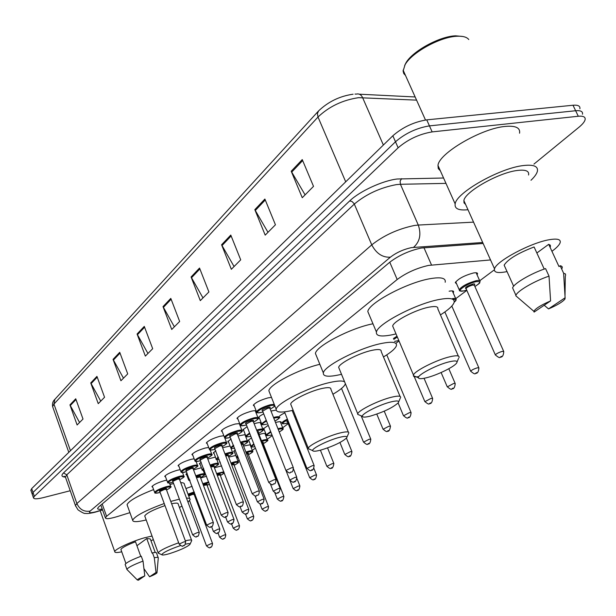 <?xml version="1.0" encoding="UTF-8"?>
<svg xmlns="http://www.w3.org/2000/svg" width="616" height="616" viewBox="0 0 616 616"><rect width="100%" height="100%" fill="white"/><g stroke="black" fill="none" stroke-linecap="round" stroke-linejoin="round"><path stroke-width="0.92" d="M449.126 291.229L449.464 291.152C452.452 290.606 453.83 290.898 453.607 292.03L453.168 292.823M275.514 422.522L276.769 422.183C279.764 421.475 281.243 421.521 281.189 422.33L280.796 422.961M259.067 434.557L261.315 433.903C264.31 433.187 265.789 433.217 265.75 433.987L265.365 434.603M243.574 446.046L250.466 444.706M228.698 457.103L235.782 455.47M214.399 467.76L221.629 465.896M200.639 478.024L206.529 476.214M456.61 283.837L455.27 282.636C458.273 278.709 464.325 275.498 473.419 272.988C476.384 272.465 477.747 272.788 477.5 273.966L477.046 274.782M270.978 411.026L276.145 410.102M254.154 423.754L256.533 423.077C259.69 422.337 261.246 422.399 261.199 423.246L260.799 423.908M238.045 435.974L245.307 434.603M222.599 447.724L230.068 446.03M207.777 459.02L215.446 457.08M193.547 469.892L201.401 467.737M254.316 406.121L253.299 405.313C255.263 402.633 260.175 400.146 268.029 397.874L271.479 397.389M237.961 419.173L236.975 418.418C238.854 415.862 243.628 413.467 251.305 411.218C254.631 410.472 256.271 410.564 256.225 411.503L255.809 412.204M222.276 431.685L221.337 430.977C223.123 428.543 227.774 426.218 235.281 424.008L239.662 423.577M207.238 443.689L206.321 443.02C208.031 440.702 212.566 438.453 219.912 436.274L223.831 435.735M192.793 455.216L191.915 454.593C193.547 452.383 197.967 450.196 205.159 448.055L208.678 447.478M178.917 466.297L178.062 465.711C179.633 463.594 183.945 461.484 190.983 459.367L194.14 458.789M165.573 476.953L164.742 476.399C166.251 474.382 170.455 472.326 177.362 470.239L180.18 469.677M152.73 487.218L151.929 486.694C153.376 484.761 157.488 482.759 164.249 480.703L166.759 480.172M490.528 259.944L428.605 265.404C416.786 268.075 406.314 272.78 397.189 279.502L106.591 516.308L105.374 517.825C105.729 519.257 109.71 518.841 117.309 516.578L129.93 512.651M237.969 461.122L239.285 460.144M252.306 450.427L255.394 448.125M267.205 439.308L272.21 435.581M282.698 427.758L288.211 423.639M395.826 343.351L399.014 340.971M455.755 298.645L466.82 290.382M479.779 280.711L494.332 269.854M279.926 417.571L279.156 417.348C279.217 416.532 277.77 416.47 274.805 417.155L273.535 417.494M279.002 416.901C279.379 415.892 281.335 414.545 284.885 412.843M264.172 429.514L263.286 428.882L268.191 425.363M249.026 440.994L248.171 440.402L251.382 437.814M234.465 452.044L233.633 451.482L235.32 449.849M220.397 462.678L219.635 462.154L219.981 461.592M185.932 488.527L192.107 486.317M259.467 418.349L258.52 417.64C258.828 416.709 260.545 415.453 263.679 413.875M243.744 430.569L242.827 429.906L247.047 426.68M228.636 442.311L227.751 441.68L231.123 438.962M214.122 453.592L213.267 452.999L215.854 450.773M200.161 464.449L199.33 463.887L201.209 462.131M186.725 474.898L185.916 474.374L187.149 473.08M483.137 243.482L421.152 248.055C409.278 250.643 398.798 255.378 389.72 262.254L98.768 506.845L97.582 508.392C97.559 509.309 99.114 509.532 102.256 509.062M70.232 490.736L43.297 497.628C37.052 499.145 33.772 499.191 33.457 497.759L34.35 496.342L398.136 147.786C408.031 139.347 419.365 134.049 432.147 131.901L578.293 116.255C583.329 115.808 585.6 116.948 585.115 119.673C584.584 121.768 582.543 124.278 579.002 127.212L533.957 164.087M30.969 490.528L31.686 488.603L392.846 135.774C402.664 127.243 413.96 121.945 426.742 119.866L573.003 105.244L575.644 110.741C580.68 110.31 582.967 111.473 582.497 114.23C582.967 111.473 580.68 110.31 575.644 110.741L429.444 125.88L575.644 110.741L578.293 116.255M392.846 135.774L395.487 141.772C405.343 133.287 416.662 127.989 429.444 125.88C416.662 127.989 405.343 133.287 395.487 141.772L33.018 492.469L395.487 141.772L398.136 147.786M32.294 494.378L33.018 492.469L32.294 494.378M79.564 422.499L69.947 404.897L77.116 424.971L83.006 419.034L75.737 398.783L69.947 404.897M100.739 401.132L90.737 382.944L98.244 403.649L104.558 397.274L96.951 376.384L90.737 382.944M123.477 378.178L113.051 359.374L120.929 380.75L127.72 373.897L119.735 352.321L113.051 359.374M147.948 353.476L137.075 334.011L145.353 356.094L152.683 348.695L144.283 326.403L137.075 334.011M305.089 194.856L291.214 171.24L302.264 197.713L313.513 186.363L302.248 159.59L291.214 171.24M267.983 232.317L254.832 209.663L265.196 235.127L275.437 224.786L264.888 199.045L254.832 209.663M234.08 266.536L221.583 244.775L231.339 269.3L240.71 259.844L230.784 235.058L221.583 244.775M202.987 297.921L191.083 276.977L200.3 300.639L208.901 291.953L199.538 268.052L191.083 276.977M174.374 326.803L163.009 306.622L171.733 329.468L179.656 321.467L170.801 298.398L163.009 306.622M573.003 105.244C578.047 104.828 580.341 106.014 579.887 108.793M404.666 65.465L405.859 63.048C412.15 51.367 439.531 36.267 455.601 35.82L462.824 36.498M405.513 75.483L403.773 73.558L403.095 71.079L405.066 64.749C411.642 52.545 440.348 36.714 457.18 36.244C462.978 35.982 466.843 37.075 468.776 39.532M467.975 209.733C458.681 210.649 454.408 208.709 455.162 203.935C456.133 192.831 499.622 168.068 523.446 165.542C533.756 164.372 538.392 166.32 537.36 171.387C536.675 173.92 534.557 176.877 531 180.257M440.348 170.801L438.276 168.591L437.984 165.511C438.523 153.553 481.381 128.328 505.289 126.419C515.638 125.518 520.397 127.781 519.558 133.21M507.045 271.587L505.836 271.825C497.412 273.358 493.647 272.364 494.533 268.853C496.003 261.284 530.953 242.596 549.534 239.678C557.634 238.354 561.153 239.431 560.083 242.897C559.212 245.083 556.633 247.786 552.329 251.005M465.604 204.443L464.025 202.872L463.887 200.616C464.749 191.83 498.798 172.48 517.509 170.44C525.671 169.492 529.352 171.009 528.567 175.006M536.859 252.991L548.71 244.313L550.327 245.214L550.396 246.824M548.71 244.313L558.989 266.566L560.16 265.742L561.476 266.104L562.285 266.974L562.146 268.26M565.111 297.774L564.98 299.03C562.601 301.94 557.118 305.228 548.525 308.909L565.111 297.774L563.609 273.211L565.519 274.012L565.565 275.66M548.525 308.909L544.205 305.236M560.16 265.742L563.609 273.211M544.228 269.061L534.095 246.97C517.933 253.168 507.946 259.221 504.134 265.142L505.151 267.39M534.08 312.096L533.903 311.334C535.458 308.547 541.017 305.066 550.588 300.908L534.08 312.096M518.048 297.713L515.784 295.772L515.931 295.31C517.263 291.029 534.503 280.973 549.025 276.137L545.568 268.599C531.054 273.412 513.875 283.522 512.589 287.88L513.59 290.113M550.588 300.908L549.025 276.137M426.11 377.847C421.267 378.994 418.711 378.955 418.418 377.739C417.325 374.867 437.66 364.379 449.649 361.715C455.786 360.36 458.088 360.83 456.556 363.14C453.838 367.09 436.49 375.437 426.11 377.847M418.842 376.615C415.392 377.115 413.567 376.815 413.367 375.714L413.475 375.044C414.429 370.932 437.083 359.582 450.358 356.656C456.795 355.232 459.682 355.548 459.02 357.619M458.327 356.033L437.837 308.885C438.353 306.522 435.381 305.952 428.928 307.176C415.608 309.671 393.339 321.321 392.669 326.041L393.439 327.858M396.011 333.895L392.638 334.688C381.196 337.029 375.791 336.144 376.438 332.039C377.377 324.024 416.031 303.75 439.008 299.53C450.011 297.49 455.039 298.49 454.084 302.541C452.883 305.805 448.333 309.917 440.448 314.899M369.2 314.838L367.814 311.557C368.56 303.111 406.93 282.629 429.937 278.717C440.956 276.823 446.046 278.001 445.191 282.251M370.262 416.131C365.357 417.355 362.732 417.425 362.393 416.324C361.315 413.875 379.633 404.604 391.06 401.878C397.181 400.423 399.592 400.731 398.283 402.779C392.785 407.7 383.445 412.15 370.262 416.131M359.944 415.307L357.68 414.368L357.75 413.806C358.45 410.295 378.94 400.2 391.637 397.189C398.105 395.649 401.085 395.811 400.577 397.667M400.046 396.396L381.173 351.497C381.558 349.372 378.509 348.979 372.018 350.327C359.29 352.96 339.123 363.309 338.661 367.359L339.262 368.807M341.51 374.297L339.893 374.682C328.444 377.2 322.93 376.615 323.354 372.926C323.978 366.043 358.966 348.048 380.919 343.574C391.984 341.318 397.158 342.011 396.442 345.661C395.403 348.579 391.075 352.344 383.468 356.949M316.501 356.117L315.438 353.492C315.885 346.231 350.643 328.059 372.618 323.854L372.965 323.785M320.659 450.134C315.723 451.42 313.059 451.567 312.674 450.581C311.627 448.479 328.274 440.194 339.177 437.437C345.253 435.92 347.74 436.082 346.623 437.914C341.788 442.219 333.133 446.284 320.659 450.134M310.087 449.472L308.254 448.694L308.3 448.225C308.809 445.191 327.496 436.12 339.647 433.071C346.115 431.454 349.164 431.477 348.779 433.14M348.363 432.124L330.892 389.281C331.169 387.364 328.059 387.133 321.575 388.573C309.409 391.283 290.991 400.569 290.69 404.081L291.152 405.243M293.147 410.233L292.939 410.287C281.527 412.943 275.945 412.612 276.191 409.293C276.569 403.326 308.5 387.195 329.491 382.575C337.46 380.765 342.504 380.519 344.621 381.851M269.708 392.916L268.869 390.806C269.161 384.723 298.706 369.238 319.843 364.31M345.36 383.66L345.314 383.86C344.413 386.494 340.278 389.951 332.917 394.24M185.424 544.19C189.012 543.381 190.521 543.458 189.944 544.421C186.771 547.17 180.057 550.211 169.793 553.553C164.888 554.985 162.208 555.363 161.731 554.693C163.055 552.514 169.277 549.48 180.396 545.614M158.997 553.461L158.15 552.829C160.168 550.304 167.005 546.962 178.671 542.796M164.98 505.613C153.376 509.671 146.623 513.105 144.729 515.915L144.922 516.447M146.2 519.958C137.199 522.122 132.679 522.191 132.64 520.166C135.22 515.862 145.746 510.317 164.218 503.534M170.771 501.416L179.402 499.16M127.396 505.636L127.05 504.673C128.813 500.885 137.661 495.849 153.592 489.574M191.553 540.155L178.147 503.98C178.232 502.895 176.061 502.825 171.633 503.765M186.494 498.144C189.089 498.082 190.282 498.583 190.082 499.653L188.003 502.194M181.974 506.106L179.433 507.461M169.962 484.399L173.612 483.575M180.734 482.667C183.337 482.667 184.554 483.237 184.376 484.361L189.728 498.69M185.324 540.817C189.736 539.747 191.869 539.678 191.722 540.617M121.745 551.805C117.025 552.806 114.691 552.745 114.753 551.643C114.668 549.31 131.431 541.456 144.267 537.853L152.044 536.051M136.929 545.722L146.754 538.53L150.304 538.931L155.224 552.483M146.754 538.53L152.06 553.153L152.514 552.837C155.317 552.306 156.656 552.383 156.549 553.076L158.173 557.557M156.017 572.449L156.995 572.803C156.364 573.665 153.885 574.99 149.572 576.776L156.017 572.449L154.285 557.734C157.088 557.187 158.428 557.249 158.304 557.927M149.572 576.776L144.005 568.753M152.514 552.837L154.285 557.734M140.764 556.348L135.512 541.78C126.858 545.075 121.983 547.639 120.905 549.464L121.044 549.834M153.315 539.531L151.012 540.879M138.423 580.203L137.345 579.972C137.661 579.179 140.148 577.816 144.791 575.883L138.423 580.203M127.219 569.777L126.881 569.307C128.151 567.436 133.533 564.695 143.035 561.091L141.256 556.171C131.762 559.767 126.388 562.516 125.133 564.425L125.264 564.795M144.791 575.883L143.035 561.091M423.947 247.694L431.516 265.003M389.766 262.216L397.189 279.502M102.194 503.965L106.591 516.308M482.69 242.488L411.557 247.601C403.542 249.334 396.481 252.529 390.375 257.188L90.121 511.095C88.342 512.943 90.221 513.182 95.749 511.827L102.51 509.778M75.683 506.237L75.437 505.559L76.892 503.534L371.764 244.86C383.907 235.327 398.09 228.867 414.306 225.495L418.287 225.056L400.431 184.284L396.427 184.608C380.218 187.672 366.189 194.156 354.331 204.058L66.797 474.836L65.396 476.984L65.658 477.723M65.396 477.1C61.577 476.884 60.938 475.49 63.494 472.926L349.672 200.947L351.967 201.447L354.138 203.665L371.764 244.86C376.284 253.499 382.49 257.611 390.375 257.188M96.82 511.711L97.451 511.334M349.672 200.947C359.351 191.437 382.436 180.719 397.081 179.01L443.566 178.009M432.147 131.901L426.742 119.866M34.35 496.342L31.686 488.603M413.544 247.355C419.858 241.749 421.436 234.319 418.287 225.056L473.55 222.137M445.969 183.376L400.431 184.284L400.123 181.166L401.593 178.655M90.121 511.095C84.061 512.042 79.649 509.524 76.892 503.534L66.797 474.836L63.494 472.926M416.57 100.131L358.604 97.674C342.642 100.046 329.113 106.499 318.01 117.025L317.394 113.575L318.595 110.903C328.259 101.694 339.762 96.127 353.084 94.209M355.009 94.079L356.641 94.063C359.197 93.547 361.176 94.725 362.578 97.582L383.368 145.03M318.341 111.173L54.847 399.353L53.946 404.081L52.63 406.606L52.953 407.53M345.707 181.82L318.01 117.025L53.946 404.081L70.463 450.72M163.379 307.407L171.125 299.237M191.468 277.785L199.877 268.923M221.991 245.607L231.146 235.959M255.255 210.533L265.265 199.984M291.668 172.149L302.656 160.56M137.43 334.757L144.591 327.212M113.39 360.106L120.028 353.107M91.06 383.653L97.228 377.146M70.255 405.582L76.007 399.515M256.764 412.25L256.502 411.704C258.366 409.217 262.978 406.899 270.339 404.743L274.228 404.335M274.805 405.79C275.321 405.898 273.804 407.022 270.231 409.14C275.891 405.844 275.906 404.666 270.27 405.59C260.784 407.753 251.882 414.83 261.7 412.327L262.94 412.004M262.516 410.88C261.03 410.241 262.893 409.047 268.106 407.292C270.185 406.86 270.74 407.107 269.77 408.023M293.285 467.552L269.877 408.246L268.037 408.138L262.593 411.118M291.553 467.767L293.355 467.713C292.87 474.066 291.152 471.14 290.329 472.48C290.005 473.558 288.534 472.88 285.916 470.455L291.553 467.767M290.529 472.38L291.168 471.941L290.529 472.38M285.986 470.616L262.531 410.833M240.332 425.186L240.094 424.678C241.865 422.322 246.354 420.081 253.553 417.956C256.672 417.24 258.204 417.317 258.15 418.179C259.228 418.403 257.688 419.727 253.53 422.168C259.128 418.942 259.113 417.817 253.484 418.78C244.121 420.967 235.597 427.735 245.276 425.24L246.377 424.948M245.992 423.862C244.521 423.284 246.331 422.129 251.42 420.412C253.499 419.966 254.054 420.197 253.076 421.098M275.93 479.494L253.199 421.313L251.351 421.228L246.054 424.108M274.182 479.725L275.983 479.648C275.468 485.878 273.881 482.983 273.027 484.307C272.688 485.37 271.248 484.707 268.699 482.328L274.182 479.725M273.211 484.215L273.827 483.791L273.211 484.215M268.761 482.474L246.007 423.823M224.586 437.591L224.37 437.121C226.057 434.881 230.43 432.709 237.468 430.615C240.579 429.891 242.111 429.937 242.073 430.769C243.089 431.023 241.572 432.317 237.53 434.65M237.522 434.634C243.05 431.5 243.012 430.43 237.406 431.423C228.159 433.618 219.981 440.117 229.537 437.614L229.491 437.637C221.991 438.8 225.918 437.545 224.37 437.121L221.737 430.284M230.153 436.313C228.69 435.774 230.453 434.665 235.428 432.979C237.506 432.532 238.061 432.748 237.083 433.625M259.298 490.944L237.214 433.841L235.366 433.787L230.199 436.559M257.542 491.183L259.351 491.083C258.774 497.243 257.326 494.302 256.456 495.641C256.14 496.688 254.724 496.042 252.206 493.701L257.542 491.183M256.626 495.549L257.211 495.148L256.626 495.549M252.26 493.84L229.714 436.167L230.176 436.274M222.045 442.758C225.14 442.018 226.68 442.049 226.65 442.85C227.558 443.173 226.064 444.429 222.176 446.615C227.635 443.543 227.574 442.519 221.991 443.543C212.851 445.753 205.013 451.99 214.43 449.488L214.391 449.511C206.83 450.696 210.826 449.434 209.278 449.064C210.895 446.923 215.153 444.821 222.045 442.758M214.961 448.255C213.513 447.763 215.223 446.692 220.081 445.045C222.176 444.575 222.722 444.783 221.745 445.653M243.351 501.917L221.883 445.853L220.028 445.822L214.992 448.502M241.58 502.163L243.397 502.04C242.465 508.754 240.771 505.189 240.563 506.506C240.232 507.53 238.846 506.899 236.39 504.604L241.58 502.163M240.725 506.421L241.287 506.036L240.725 506.421M209.479 449.495L206.722 442.35M236.444 504.735L214.522 448.125L214.984 448.225M207.238 454.416C210.325 453.661 211.858 453.676 211.842 454.439C212.951 454.585 211.48 455.809 207.438 458.112C212.828 455.101 212.751 454.131 207.184 455.178C198.167 457.403 190.637 463.386 199.93 460.883L199.884 460.907C192.346 462.146 196.327 460.876 194.795 460.522C196.342 458.481 200.493 456.441 207.238 454.416M200.377 459.721C198.937 459.274 200.593 458.235 205.359 456.618C207.446 456.148 208 456.341 207.007 457.188M228.043 512.443L207.161 457.388L205.305 457.38L200.393 459.967M226.272 512.705L228.089 512.558C227.119 519.196 225.471 515.638 225.31 516.932C224.994 517.948 223.631 517.332 221.213 515.076L226.272 512.705M225.464 516.847L226.003 516.477L225.464 516.847M194.972 460.922L192.308 453.938M221.26 515.192L199.938 459.605L200.393 459.69M193.008 465.611C196.088 464.849 197.62 464.841 197.62 465.58C198.714 465.719 197.266 466.913 193.27 469.161C198.606 466.212 198.506 465.288 192.962 466.358C184.053 468.591 176.815 474.335 185.986 471.841L185.947 471.864C178.347 473.142 182.436 471.856 180.873 471.54C182.359 469.585 186.402 467.613 193.008 465.611M186.363 470.74C184.931 470.331 186.548 469.33 191.206 467.737C193.301 467.259 193.847 467.436 192.854 468.283M213.344 522.553L193.016 468.468L191.16 468.483L186.363 470.994M211.573 522.822L213.382 522.661C212.243 529.306 210.965 525.579 210.657 526.95C210.495 527.951 209.155 527.342 206.637 525.125L211.573 522.822M210.803 526.873L211.319 526.518L210.803 526.873M181.035 471.91L178.455 465.072M206.676 525.232L185.916 470.632L186.386 470.716M179.333 476.376C182.398 475.606 183.93 475.583 183.938 476.291C185.023 476.43 183.591 477.593 179.656 479.779C184.931 476.9 184.808 476.006 179.294 477.107C170.493 479.34 163.533 484.869 172.58 482.382L172.549 482.405C164.903 483.714 169.115 482.451 167.483 482.135C168.915 480.264 172.865 478.347 179.333 476.376M199.214 532.278L179.41 479.125L177.562 479.163L172.911 481.312C171.464 480.965 173.034 479.995 177.601 478.432C179.695 477.947 180.242 478.116 179.241 478.94M192.662 534.888L172.873 481.589M197.436 532.555L199.253 532.378C198.19 538.8 196.935 535.235 196.581 536.575C196.373 537.56 195.049 536.967 192.623 534.788L197.436 532.555M196.712 536.498L197.212 536.159L196.712 536.498M167.637 482.474L165.134 475.783M166.174 486.732C169.223 485.955 170.755 485.909 170.778 486.594C171.887 486.702 170.478 487.833 166.551 489.997C171.764 487.179 171.625 486.332 166.135 487.448C157.45 489.689 150.751 495.01 159.675 492.523L159.644 492.546C152.029 493.893 156.179 492.608 154.601 492.33C155.979 490.536 159.837 488.673 166.174 486.732M185.624 541.626L166.32 489.381L164.48 489.435L159.944 491.514C158.497 491.198 160.029 490.259 164.511 488.727C166.605 488.226 167.144 488.388 166.143 489.204M179.179 544.174L159.898 491.791M183.845 541.911L185.655 541.718C184.577 548.04 183.445 544.49 183.029 545.83C182.837 546.816 181.543 546.23 179.141 544.082L183.845 541.911M183.16 545.768L183.637 545.437L183.16 545.768M154.739 492.638L152.314 486.086M279.125 411.95L280.688 412.073M306.968 468.437L312.435 465.642L314.137 465.58C313.675 469.138 312.697 470.686 311.203 470.239C310.895 471.286 309.463 470.632 306.907 468.283L284.5 411.865M312.035 469.708L311.396 470.139L312.035 469.708M261.808 424.224L261.584 423.746L266.22 420.351M274.936 421.051C280.08 418.048 280.01 417.017 274.736 417.956L273.812 418.202M266.497 421.059C261.107 424.17 261.107 425.233 266.512 424.262L266.459 424.285C259.413 425.371 263.04 424.178 261.584 423.746L258.928 416.963M274.251 419.327L274.497 419.95M289.743 480.033L295.072 477.338L296.773 477.261C296.288 480.765 295.334 482.282 293.901 481.812C293.616 482.844 292.215 482.205 289.689 479.895L286.217 471.063M294.694 481.312L294.086 481.72L294.694 481.312M267.228 422.923L266.913 422.106M246.015 436.344L245.807 435.897L249.526 433.04M256.633 430.099L258.689 429.521C261.646 428.821 263.094 428.859 263.047 429.645C264.125 429.868 262.647 431.123 258.612 433.402C263.971 430.368 263.971 429.337 258.62 430.299L256.903 430.784M249.796 433.733C245.322 436.475 245.63 437.352 250.727 436.351L250.804 436.328M257.249 431.693L258.612 431.693L258.181 432.447M280.072 488.326L258.32 432.655L257.542 432.424M273.227 491.168L278.417 488.557L280.126 488.457C279.625 491.899 278.694 493.385 277.315 492.916C277.015 493.932 275.637 493.3 273.173 491.037L270.532 484.238M278.07 492.43L277.485 492.823L278.07 492.43M230.846 447.986L230.661 447.57L233.533 445.214M240.448 442.211L243.212 441.387C246.161 440.679 247.617 440.694 247.578 441.449C248.625 441.687 247.17 442.904 243.212 445.114C248.502 442.142 248.487 441.156 243.151 442.149L240.71 442.873M233.803 445.907C230.43 448.094 230.715 448.848 234.673 448.178M241.018 443.674L241.241 443.612C243.243 443.166 243.759 443.366 242.789 444.205M264.102 499.083L242.935 444.398L241.28 444.352M257.373 501.848L262.431 499.33L264.149 499.206C263.486 502.802 262.57 504.258 261.392 503.572C261.107 504.573 259.752 503.957 257.326 501.724L255.047 495.818M262.108 503.11L261.546 503.488L262.108 503.11M216.27 459.174L218.203 456.926M224.94 453.846L228.344 452.791C231.277 452.067 232.74 452.075 232.717 452.798C233.749 453.03 232.309 454.223 228.413 456.371M228.413 456.356C233.641 453.461 233.603 452.521 228.29 453.538L225.194 454.5M218.472 457.619C216.131 459.251 216.37 459.882 219.196 459.513M225.471 455.232L226.449 454.947C228.451 454.493 228.967 454.677 227.989 455.501M248.749 509.417L228.151 455.686L225.725 455.886M242.142 512.112L247.078 509.671L248.795 509.532C248.279 512.866 247.378 514.291 246.092 513.806C245.953 514.799 244.621 514.198 242.096 511.996L240.048 506.629M246.785 513.359L246.238 513.721L246.785 513.359M202.256 469.931L203.496 468.191M210.064 465.034L214.045 463.756C216.971 463.024 218.434 463.009 218.418 463.709C219.265 464.071 217.856 465.234 214.183 467.19C219.35 464.341 219.288 463.448 213.998 464.487L210.302 465.673M203.765 468.899C202.379 469.993 202.564 470.485 204.327 470.378C202.587 470.424 201.84 470.154 202.102 469.585L199.715 463.278M210.564 466.366L212.227 465.842C214.229 465.373 214.745 465.55 213.767 466.366M233.995 519.35L213.937 466.551L210.803 466.997M227.496 521.975L232.317 519.611L234.034 519.457C233.502 522.745 232.617 524.139 231.385 523.646C231.208 524.624 229.899 524.031 227.458 521.875L225.556 516.855M232.047 523.223L231.524 523.569L232.047 523.223M188.766 480.295L189.389 479.063M195.773 475.798L200.285 474.305C203.203 473.573 204.658 473.542 204.658 474.212C205.675 474.435 204.281 475.56 200.477 477.608C205.598 474.82 205.513 473.958 200.239 475.021L196.004 476.422M189.666 479.81L190.021 480.75M196.258 477.092L198.537 476.33C200.547 475.852 201.055 476.022 200.069 476.822M219.804 528.905L200.254 477L196.489 477.716M213.413 531.469L218.11 529.175L219.835 529.005C219.304 532.232 218.434 533.602 217.232 533.11C217.063 534.08 215.777 533.502 213.375 531.377L211.581 526.595M217.864 532.701L217.363 533.04L217.864 532.701M460.329 290.783L459.19 289.697C462.038 286.07 467.721 283.067 476.253 280.688C479.032 280.18 480.303 280.473 480.064 281.558C479.086 283.314 481.681 282.036 474.905 286.517M474.898 286.494C480.78 282.744 481.181 281.142 476.099 281.689C466.512 283.422 453.699 293.093 463.81 290.883L466.705 290.113M466.019 288.719C464.472 287.687 466.805 286.117 473.003 284.007C474.805 283.714 475.244 284.061 474.328 285.054M503.634 351.251L474.389 285.347L472.857 285.008C469.454 285.963 467.182 287.156 466.043 288.604L466.197 288.966M495.441 355.132L495.31 354.847C496.55 353.569 498.883 352.414 502.294 351.374L503.765 351.536C503.495 355.517 502.325 357.365 500.254 357.095C500.007 358.243 498.359 357.496 495.31 354.847L466.043 288.604L465.527 288.45L466.066 288.658M501.509 356.317L500.592 356.918L501.509 356.317M470.778 371.402L470.663 371.14C471.833 369.939 474.074 368.83 477.4 367.806L478.902 367.937C478.609 371.825 477.469 373.627 475.49 373.342C475.236 374.466 473.627 373.735 470.663 371.14L444.868 311.958M476.676 372.603L475.806 373.173L476.676 372.603M452.383 298.652C455.062 298.175 456.294 298.437 456.079 299.461C456.348 300.061 455.709 300.97 454.177 302.194M454.192 302.125C456.518 300.084 456.148 299.199 453.083 299.484M447.285 386.894L453.699 383.452L455.216 383.552C454.885 387.395 453.784 389.15 451.905 388.812C451.659 389.92 450.08 389.204 447.185 386.656L441.11 372.534M453.03 388.111L452.198 388.658L453.03 388.111M393.416 338.515L396.997 336.221M397.328 337.006L393.786 339.401M394.633 341.387L398.814 340.517L394.648 341.433M424.894 401.671L431.1 398.375L432.64 398.437C432.286 402.21 431.215 403.919 429.421 403.565C429.16 404.658 427.62 403.957 424.794 401.455L414.245 376.615M430.484 402.903L429.691 403.418L430.484 402.903M398.283 339.262L397.867 338.276M403.511 415.785L409.532 412.612L411.088 412.651C410.718 416.354 409.671 418.018 407.954 417.648C407.684 418.726 406.175 418.041 403.418 415.577L398.136 402.972M408.962 417.017L408.2 417.517L408.962 417.017M383.075 429.267L388.927 426.218L390.498 426.226C389.882 430.168 388.858 431.793 387.433 431.1C387.179 432.163 385.701 431.493 382.998 429.082L376.792 414.114M388.396 430.507L387.672 430.977L388.396 430.507M363.532 442.165L369.215 439.231L370.801 439.216C370.393 442.804 369.4 444.39 367.814 443.974C367.552 445.022 366.104 444.367 363.463 441.995L341.518 388.45M368.722 443.405L368.029 443.859L368.722 443.405M344.821 454.516L350.342 451.69L351.944 451.651C351.312 455.44 350.335 456.995 349.018 456.302C348.764 457.334 347.339 456.687 344.752 454.362L339.947 442.504M349.888 455.755L349.226 456.194L349.888 455.755M326.888 466.358L332.263 463.625L333.872 463.563C333.233 467.29 332.278 468.807 331.015 468.114C330.761 469.13 329.368 468.499 326.827 466.212L320.405 450.196M331.839 467.598L331.2 468.014L331.839 467.598M282.228 423.308L282.012 422.853C282.359 421.945 284.153 420.713 287.387 419.157M294.564 416.508L295.549 416.262M295.834 416.97L294.841 417.201M287.664 419.835C281.627 423.1 281.312 424.262 286.71 423.331L287.957 422.992L286.663 423.361C279.949 424.401 283.375 423.261 282.012 422.853M309.686 477.716L314.922 475.075L316.539 474.998C316.077 478.416 315.146 479.895 313.736 479.44C313.475 480.449 312.104 479.825 309.632 477.577L287.664 422.26M314.53 478.948L313.914 479.348L314.53 478.948M288.288 421.413L287.649 421.975M287.626 422.014L286.81 421.729L288.003 420.705M295.842 419.704L296.72 419.196M266.412 435.158L266.22 434.734L270.624 431.562M277.962 428.721L278.879 428.467C281.689 427.797 283.075 427.827 283.014 428.567C283.922 428.828 282.659 429.953 279.233 431.947C283.891 429.198 283.753 428.297 278.809 429.237L278.224 429.39M270.886 432.232C265.765 435.15 265.773 436.128 270.901 435.15L271.925 434.873M293.17 488.619L298.275 486.07L299.9 485.962C299.415 489.343 298.506 490.798 297.158 490.321C296.904 491.314 295.557 490.706 293.124 488.496L289.959 480.457M297.913 489.851L297.32 490.236L297.913 489.851M271.548 433.91L271.271 433.202M251.213 446.538L251.028 446.153L253.754 443.913M261.438 440.64L263.379 440.078C266.181 439.393 267.567 439.408 267.521 440.124C268.776 440.055 267.352 441.241 263.263 443.682C268.399 440.81 268.414 439.863 263.317 440.825L261.7 441.287M254.015 444.59C250.835 446.662 251.112 447.37 254.847 446.723M262.023 442.119L263.294 442.119L262.84 442.827M283.861 496.388L263.001 443.02L262.293 442.819M277.308 499.099L282.282 496.627L283.907 496.504C283.237 500.053 282.344 501.478 281.219 500.77C281.104 501.755 279.78 501.162 277.262 498.983L274.859 492.831M281.943 500.323L281.381 500.692L281.943 500.323M238.153 461.607L236.421 457.134L237.637 455.871M245.884 452.021L248.464 451.243C251.266 450.55 252.652 450.55 252.622 451.235C253.623 451.459 252.221 452.621 248.425 454.708M248.417 454.7C253.499 451.89 253.499 450.981 248.41 451.975L246.13 452.652M237.915 456.587L237.175 457.65L238.43 457.942C236.914 457.965 236.244 457.688 236.421 457.134L234.011 450.881M246.415 453.391L246.569 453.353C248.487 452.906 248.972 453.091 248.009 453.884M268.491 506.537L248.179 454.069L246.67 454.038M262.046 509.17L266.905 506.776L268.538 506.645C268.237 509.563 267.359 510.957 265.904 510.826C265.75 511.788 264.449 511.203 262.008 509.07L259.952 503.742M266.589 510.387L266.05 510.741L266.589 510.387M230.946 462.978L234.119 461.985C236.914 461.284 238.3 461.268 238.276 461.931C239.285 462.139 237.899 463.27 234.142 465.319M234.134 465.311C239.162 462.562 239.139 461.692 234.065 462.701L231.185 463.602M231.447 464.279L232.294 464.025C234.219 463.578 234.696 463.748 233.726 464.533M253.707 516.293L233.911 464.71L231.685 464.903M247.37 518.872L252.106 516.547L253.746 516.393C253.445 519.265 252.583 520.628 251.159 520.489C251.02 521.452 249.742 520.874 247.332 518.772L245.484 513.944M251.821 520.073L251.297 520.42L251.821 520.073M216.586 473.527L223.877 471.787M220.374 475.529C225.348 472.834 225.302 472.002 220.251 473.034L216.817 474.135M217.063 474.782L218.541 474.312C220.466 473.858 220.944 474.012 219.966 474.797L220.12 474.851M239.462 525.694L220.158 474.967L217.294 475.383M233.233 528.205L237.861 525.956L239.501 525.787C239.208 528.597 238.361 529.937 236.96 529.806C236.79 530.753 235.535 530.183 233.195 528.12L231.485 523.615M237.591 529.406L237.091 529.737L237.591 529.406M202.772 483.699L208.685 481.912M208.924 482.551L203.003 484.299M203.234 484.915L205.282 484.23C207.215 483.76 207.692 483.914 206.707 484.684M225.741 534.75L206.907 484.846L203.457 485.508M219.604 537.206L224.132 535.019L225.772 534.834C225.471 537.614 224.64 538.931 223.277 538.777C223.123 539.716 221.891 539.162 219.573 537.121L217.964 532.84M223.885 538.399L223.4 538.715L223.885 538.399M207.115 485.385L209.502 484.084L207.115 485.393M188.019 494.117L194.202 491.907M194.425 492.507L188.242 494.71M188.488 495.372L192.5 493.786C194.433 493.316 194.902 493.462 193.917 494.217M212.505 543.481L194.125 494.378L192.454 494.455L188.719 495.988M206.468 545.884L210.895 543.759L212.535 543.558C212.204 546.307 211.388 547.601 210.087 547.432C209.917 548.356 208.701 547.809 206.437 545.807L189.589 500.623M210.672 547.062L210.202 547.37L210.672 547.062M194.317 494.887L195.156 494.479L194.325 494.894M453.607 292.03L453.207 291.114M265.75 433.987L265.588 433.579M477.5 273.966L477.053 272.965M261.199 423.246L261.015 422.784M256.225 411.503L256.017 410.972M100.839 505.105L105.374 517.825M65.304 476.838L64.11 476.26L65.396 476.984L75.437 505.559L77.986 509.809C82.259 512.72 84.769 513.906 85.493 513.374C86.948 513.775 90.175 513.382 95.164 512.189L102.564 509.94M33.457 497.759L30.8 490.043M359.313 94.194L415.153 96.966M68.799 452.344L52.63 406.606C52.168 403.603 52.845 401.255 54.647 399.568M405.859 63.048L405.066 64.749M425.494 120.02L403.118 70.147M455.162 203.935L437.984 165.511M494.533 268.853L463.887 200.616M565.026 295.241L565.303 276.168M513.644 286.217L504.134 265.142M533.903 311.334L515.784 295.772M515.931 295.31L512.589 287.88M418.418 377.739L413.367 375.714M413.475 375.044L392.669 326.041M376.438 332.039L367.814 311.557M457.08 361.9L458.527 358.443M362.393 416.324L357.68 414.368M357.75 413.806L338.661 367.359M323.354 372.926L315.438 353.492M398.691 401.825L400.184 398.344M312.674 450.581L308.254 448.694M308.3 448.225L290.69 404.081M276.191 409.293L268.869 390.806M346.947 437.168L348.456 433.71M161.731 554.693L158.15 553.076M158.15 552.829L144.729 515.915M132.64 520.166L127.05 504.673M190.082 544.113L191.568 540.917M114.753 551.643L100.177 510.679M157.018 572.603L158.266 558.05M125.91 563.471L120.905 549.464M137.345 579.972L126.865 569.415M126.881 569.307L125.133 564.425M262.94 412.019L261.646 412.358C253.946 413.351 258.189 412.243 256.502 411.704L253.715 404.589M246.385 424.955L245.23 425.263C237.43 426.295 241.788 425.163 240.094 424.678L237.391 417.71M257.965 417.694L255.24 410.741M241.903 430.322L239.254 423.5M226.495 442.434L224.671 437.691M211.704 454.061L210.133 449.934M197.49 465.234L196.057 461.446M183.822 475.968L182.498 472.441M170.663 486.301L169.439 482.983M278.571 411.858L280.919 412.073M314.075 465.427L292.161 410.472M296.72 477.115L293.562 469.107M274.936 421.067C278.779 418.818 280.188 417.579 279.156 417.34M243.228 429.244L245.807 435.897C247.262 436.29 243.551 437.491 250.681 436.374L250.812 436.344M262.886 429.221L260.283 422.576M228.151 441.033L230.661 447.57C231.909 448.009 228.906 448.902 234.681 448.186M247.432 441.056L244.899 434.542M213.66 452.375L216.1 458.789C215.5 459.444 216.532 459.698 219.204 459.536M232.579 452.437L230.877 448.017M218.295 463.378L216.84 459.567M186.302 473.773L188.619 479.972L190.036 480.796M204.543 473.904L203.226 470.416M455.717 281.812L459.19 289.697C460.814 290.39 456.518 291.16 463.725 290.929L466.712 290.128M479.656 280.642L476.145 272.749M455.709 298.621L452.321 290.898M478.786 367.675L451.821 306.06M455.116 383.314L448.818 368.722M432.548 398.221L424.054 378.301M411.003 412.45L386.763 354.878M390.421 426.041L384.23 411.165M370.732 439.046L361.176 415.823M351.882 451.49L346.446 438.138M333.81 463.417L327.573 447.924M316.485 474.859L313.906 468.391M295.849 419.719L296.727 419.211M263.671 428.251L266.22 434.734C267.575 435.112 264.149 436.259 270.855 435.173L271.933 434.881M282.86 428.166L280.295 421.69M299.846 485.839L296.981 478.57M248.556 439.786L251.028 446.153C252.229 446.577 249.365 447.424 254.855 446.731M267.375 439.747L264.888 433.395M252.491 450.889L250.065 444.644M220.382 475.537L224.309 472.934"/></g></svg>
